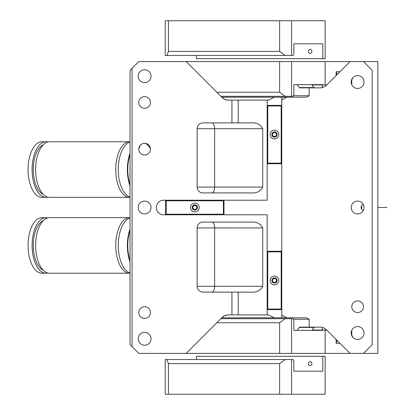 <?xml version="1.0" encoding="UTF-8"?>
<svg xmlns="http://www.w3.org/2000/svg" width="415" height="415" viewBox="0 0 415 415"><rect width="100%" height="100%" fill="white"/><g stroke="black" fill="none" stroke-linecap="round" stroke-linejoin="round"><path stroke-width="0.62" d="M311.966 84.945L326.735 84.945M352.843 337.255L351.79 335.149L351.79 330.299M363.462 353.398L372.214 344.647L372.214 70.353L363.462 61.602L377.821 61.602L377.821 353.398L350.078 353.398L326.382 329.702A8.757 8.757 -90 0 0 320.193 327.134L309.17 327.134L309.17 319.26L306.332 317.797M351.79 84.702L351.79 79.851L352.843 77.745M363.353 210.395A2.915 2.526 -90 0 1 361.455 206.099A2.915 2.526 -90 0 1 363.353 204.605M322.751 84.945L321.962 87.684M311.966 330.055L322.751 330.055L321.962 327.316M322.751 330.055L326.735 330.055M351.79 79.851L351.484 80.157M336.114 75.572L336.114 71.712L337.245 74.627M322.803 84.945L322.803 84.655L293.862 84.655L293.862 94.869L293.135 96.327L291.579 96.327L291.579 61.602L350.078 61.602L326.382 85.298A8.757 8.757 -90 0 1 320.193 87.866L309.17 87.866L309.17 95.741L306.332 97.203M309.17 327.139L299.542 327.134L297.036 330.345L293.862 330.345L293.862 320.131L293.135 318.673L291.579 318.673L291.579 353.398L350.078 353.398M339.973 343.288L336.114 343.288L337.245 340.373M351.79 335.149L351.484 334.843M361.481 206.042A2.915 2.526 -90 0 1 361.512 208.901A2.915 2.526 -90 0 1 361.481 208.958M231.928 292.124L202.971 292.119A5.836 5.836 0 0 1 197.135 286.288L197.135 227.928A5.836 5.836 -90 0 1 202.971 222.087L251.054 222.087C256.527 221.641 260.418 223.586 262.726 227.928L262.726 286.288C260.418 290.625 256.527 292.57 251.054 292.119M291.579 353.398L186.174 353.398L222.129 317.444A8.757 8.757 -90 0 1 228.317 314.881L231.928 314.881L231.928 292.119L238.215 292.119L238.215 314.881L268.604 314.881L274.268 317.802L221.771 317.802M251.054 292.124L238.215 292.119M291.579 61.602L138.776 61.602L132.069 68.314L132.069 346.686L138.776 353.398L186.174 353.398M186.174 61.602L222.129 97.556A8.757 8.757 -90 0 0 228.317 100.119L231.928 100.119L231.928 122.882L202.971 122.882A5.836 5.836 -90 0 0 197.135 128.712L197.135 187.072A5.836 5.836 -90 0 0 202.971 192.913L251.054 192.913C256.527 193.359 260.418 191.414 262.726 187.072L262.726 128.712C260.418 124.376 256.527 122.43 251.054 122.882L238.215 122.882L238.215 100.119L267.167 100.119L267.167 200.206L163.583 200.206A7.294 7.294 -90 0 0 156.284 207.5A7.294 7.294 -90 0 0 163.583 214.794L267.167 214.794L267.167 314.881M138.195 338.806A6.422 6.422 -90 0 1 144.612 332.389A6.422 6.422 -90 0 1 151.034 338.806A6.422 6.422 -90 0 1 144.612 345.228A6.422 6.422 -90 0 1 138.195 338.806M151.034 76.194A6.422 6.422 -90 0 1 144.612 82.611A6.422 6.422 -90 0 1 138.195 76.194A6.422 6.422 -90 0 1 144.612 69.772A6.422 6.422 -90 0 1 151.034 76.194M150.246 204.424A6.422 6.422 -90 0 1 147.693 213.134A6.422 6.422 -90 0 1 138.978 210.576A6.422 6.422 -90 0 1 141.536 201.866A6.422 6.422 -90 0 1 150.246 204.424M138.776 149.141A5.836 5.836 -90 0 1 144.612 143.305A5.836 5.836 -90 0 1 150.448 149.141A5.836 5.836 -90 0 1 144.612 154.977A5.836 5.836 -90 0 1 138.776 149.141L139.891 145.712M149.737 315.343A5.836 5.836 -90 0 1 141.816 317.667A5.836 5.836 -90 0 1 139.492 309.751A5.836 5.836 -90 0 1 147.413 307.427A5.836 5.836 -90 0 1 149.737 315.343M149.737 105.249A5.836 5.836 -90 0 1 141.816 107.573A5.836 5.836 -90 0 1 139.492 99.657A5.836 5.836 -90 0 1 147.413 97.333A5.836 5.836 -90 0 1 149.737 105.249M231.928 314.881L238.215 314.881M132.069 68.314L130.025 70.353L130.025 344.647L132.069 346.686M227.633 100.093L224.37 99.18M224.308 99.149L222.129 97.556M238.215 100.119L231.928 100.119M267.167 100.119L268.604 100.119L274.268 97.198L221.771 97.198M231.928 122.882L238.215 122.882M267.167 200.206L163.583 200.206A7.294 7.294 -89.5 0 0 156.284 207.5A7.294 7.294 -89.5 0 0 163.583 214.794M227.633 314.907L224.37 315.82M224.308 315.851L222.129 317.444M149.364 147.003A27.779 13.892 90 0 0 149.281 146.884A27.779 13.892 90 0 0 146.033 143.481L144.316 143.31M141.671 144.104L139.928 145.66M130.025 100.119L130.025 91.367M130.025 149.141L130.025 140.384M130.025 274.616L130.025 265.859M130.025 323.638L130.025 314.881M274.268 317.797L281.759 317.802M274.268 97.203L281.759 97.198M276.203 135.503A1.982 1.982 -89.5 0 1 273.511 136.291A1.982 1.982 -89.5 0 1 272.722 133.599A1.982 1.982 -89.5 0 1 275.415 132.81A1.982 1.982 -89.5 0 1 276.203 135.503M272.722 281.401A1.982 1.982 -89.5 0 1 273.511 278.709A1.982 1.982 -89.5 0 1 276.203 279.497A1.982 1.982 -89.5 0 1 275.415 282.19A1.982 1.982 -89.5 0 1 272.722 281.401M196.544 208.449A1.982 1.982 -89.5 0 1 193.852 209.243A1.982 1.982 -89.5 0 1 193.063 206.551A1.982 1.982 -89.5 0 1 195.756 205.757A1.982 1.982 -89.5 0 1 196.544 208.449M286.895 97.198L281.759 97.203L281.759 317.797L286.895 317.802M306.332 97.198L286.895 97.203L281.759 99.844M306.332 317.802L286.895 317.797L281.759 315.156M309.17 87.861L299.542 87.866L297.036 84.655M363.462 61.602L350.078 61.602M351.204 332.975A6.422 6.422 -90 0 1 357.626 326.553A6.422 6.422 -90 0 1 364.043 332.975A6.422 6.422 -90 0 1 357.626 339.392A6.422 6.422 -90 0 1 351.204 332.975M364.043 82.025A6.422 6.422 -90 0 1 357.626 88.447A6.422 6.422 -90 0 1 351.204 82.025A6.422 6.422 -90 0 1 357.626 75.608A6.422 6.422 -90 0 1 364.043 82.025M363.26 210.576A6.422 6.422 -90 0 1 354.55 213.134A6.422 6.422 -90 0 1 351.993 204.424A6.422 6.422 -90 0 1 360.702 201.866A6.422 6.422 -90 0 1 363.26 210.576M360.422 311.831A5.836 5.836 -90 0 1 352.506 309.507A5.836 5.836 -90 0 1 354.83 301.591A5.836 5.836 -90 0 1 362.746 303.915A5.836 5.836 -90 0 1 360.422 311.831M322.803 84.655L311.712 84.655L314.238 87.866M314.238 87.57L299.542 87.57M297.036 330.345L311.712 330.345L314.238 327.43L299.542 327.43M314.238 327.134L314.238 327.43M220.899 318.673L291.579 318.673M325.137 353.398L325.137 330.055M322.803 330.055L322.803 330.345L311.712 330.345L322.803 330.345M279.622 353.398L279.622 322.761L285.204 318.673M216.812 322.761L279.622 322.761M291.579 96.327L220.899 96.327M325.137 61.602L325.137 84.945M279.622 61.602L279.622 92.239L285.204 96.327M216.812 92.239L279.622 92.239M223.4 214.213L166.208 214.213L165.917 214.503L166.208 214.794L223.4 214.794L223.69 214.503L223.4 214.213L223.4 200.787L166.208 200.787L165.917 200.497L166.208 200.206M223.69 214.503L223.981 214.213L223.981 200.787L223.69 200.497L223.4 200.787M223.69 200.497L223.4 200.206M166.208 214.213L166.208 200.787M165.917 200.497L165.621 200.787L165.621 214.213L165.917 214.503M194.801 211.878A4.378 4.378 0 0 1 190.428 207.5A4.378 4.378 0 0 1 194.801 203.122A4.378 4.378 0 0 1 199.179 207.5A4.378 4.378 0 0 1 194.801 211.878M194.801 210.125A2.625 2.625 0 0 0 197.431 207.5A2.625 2.625 0 0 0 194.801 204.875A2.625 2.625 0 0 0 192.176 207.5A2.625 2.625 0 0 0 194.801 210.125M267.753 163.147L267.753 105.955L267.462 105.664L267.167 105.955L267.167 163.147L267.462 163.437L267.753 163.147L281.173 163.147L281.173 105.955L281.469 105.664L281.759 105.955M267.462 163.437L267.753 163.728L281.173 163.728L281.469 163.437L281.173 163.147M281.469 163.437L281.759 163.147M267.753 105.955L281.173 105.955M281.469 105.664L281.173 105.369L267.753 105.369L267.462 105.664M270.087 134.553A4.378 4.378 -123.6 0 1 274.465 130.175A4.378 4.378 -123.6 0 1 278.839 134.553A4.378 4.378 -123.6 0 1 274.465 138.926A4.378 4.378 -123.6 0 1 270.087 134.553M271.835 134.553A2.625 2.625 56.4 0 0 274.465 137.178A2.625 2.625 56.4 0 0 277.09 134.553A2.625 2.625 56.4 0 0 274.465 131.923A2.625 2.625 56.4 0 0 271.835 134.553M267.753 309.045L267.753 251.853L267.462 251.563L267.167 251.853L267.167 309.045L267.462 309.336L267.753 309.045L281.173 309.045L281.173 251.853L281.469 251.563L281.759 251.853M267.462 309.336L267.753 309.632L281.173 309.632L281.469 309.336L281.173 309.045M281.469 309.336L281.759 309.045M267.753 251.853L281.173 251.853M281.469 251.563L281.173 251.272L267.753 251.272L267.462 251.563M270.087 280.447A4.378 4.378 -123.6 0 1 274.465 276.074A4.378 4.378 -123.6 0 1 278.839 280.447A4.378 4.378 -123.6 0 1 274.465 284.825A4.378 4.378 -123.6 0 1 270.087 280.447M271.835 280.447A2.625 2.625 56.4 0 0 274.465 283.077A2.625 2.625 56.4 0 0 277.09 280.447A2.625 2.625 56.4 0 0 274.465 277.822A2.625 2.625 56.4 0 0 271.835 280.447M293.862 54.012L293.862 43.803L322.803 43.803L293.862 43.803M196.451 55.475L196.451 58.681L322.803 58.681L322.803 43.803M322.803 58.681L325.137 58.681L325.137 20.75L291.579 20.75L291.579 55.475L285.204 55.475L279.622 51.387L168.433 51.387L166.939 55.475L285.204 55.475M293.862 54.017L293.135 55.475L291.579 55.475M291.579 20.75L165.227 20.75L165.227 55.475L166.939 55.475M309.346 53.13A1.982 1.717 -90 0 0 310.166 53.374A1.982 1.717 -90 0 0 311.831 51.88A1.982 1.717 -90 0 0 310.991 49.65A1.982 1.717 -90 0 0 310.166 49.406A1.982 1.717 -90 0 0 308.501 50.9A1.982 1.717 -90 0 0 309.346 53.13M168.433 20.75L168.433 51.387M279.622 20.75L279.622 51.387M293.862 360.988L293.862 371.197L322.803 371.197L293.862 371.197M168.433 394.25L168.433 363.613L166.939 359.525L165.227 359.525L165.227 394.25L291.579 394.25L291.579 359.525L293.135 359.525L293.862 360.983M291.579 394.25L325.137 394.25L325.137 356.319L322.803 356.319L322.803 371.197M322.803 356.319L196.451 356.319L196.451 359.525M310.991 365.35A1.982 1.717 90 0 1 310.166 365.594A1.982 1.717 90 0 1 308.501 364.1A1.982 1.717 90 0 1 309.346 361.87A1.982 1.717 90 0 1 310.166 361.626A1.982 1.717 90 0 1 311.831 363.12A1.982 1.717 90 0 1 310.991 365.35M279.622 394.25L279.622 363.613L285.204 359.525L291.579 359.525M168.433 363.613L279.622 363.613M166.939 359.525L285.204 359.525M47.761 142.013A27.779 13.892 90 0 0 45.992 141.785A27.779 13.892 90 0 0 33.802 182.885A27.779 13.892 90 0 0 45.992 197.343A27.779 13.892 90 0 0 47.761 197.12M45.992 141.785L41.946 141.785A27.779 13.892 90 0 0 29.761 182.885A27.779 13.892 90 0 0 41.946 197.343L45.992 197.343M43.264 144.773A25.388 12.694 90 0 0 34.85 181.739A25.388 12.694 90 0 0 43.264 194.36M130.025 141.8A27.779 13.892 90 0 0 129.636 141.785A27.779 13.892 90 0 0 117.445 182.885A27.779 13.892 90 0 0 129.636 197.343A27.779 13.892 90 0 0 130.025 197.333M129.636 141.785L49.53 141.785A27.779 13.892 90 0 0 37.34 182.885A27.779 13.892 90 0 0 49.53 197.343L129.636 197.343M130.025 142.117A27.779 13.892 90 0 0 119.971 182.885A27.779 13.892 90 0 0 130.025 197.016M130.025 153.234A27.779 13.892 90 0 0 129.07 182.885A27.779 13.892 90 0 0 130.025 185.899M130.025 184.654A27.489 13.742 -90 0 1 129.454 182.745A27.489 13.742 -90 0 1 130.025 154.479M145.748 143.414A27.489 13.742 -90 0 1 149.447 147.123A27.489 13.742 -90 0 1 150.427 148.648M47.761 217.88A27.779 13.892 90 0 0 45.992 217.657A27.779 13.892 90 0 0 33.802 258.753A27.779 13.892 90 0 0 45.992 273.215A27.779 13.892 90 0 0 47.761 272.987M45.992 217.657L41.946 217.657A27.779 13.892 90 0 0 29.761 258.753A27.779 13.892 90 0 0 41.946 273.215L45.992 273.215M43.264 220.64A25.388 12.694 90 0 0 34.85 257.606A25.388 12.694 90 0 0 43.264 270.227M130.025 217.668A27.779 13.892 90 0 0 129.636 217.657A27.779 13.892 90 0 0 117.445 258.753A27.779 13.892 90 0 0 129.636 273.215A27.779 13.892 90 0 0 130.025 273.2M129.636 217.657L49.53 217.657A27.779 13.892 90 0 0 37.34 258.753A27.779 13.892 90 0 0 49.53 273.215L129.636 273.215M130.025 217.984A27.779 13.892 90 0 0 119.971 258.753A27.779 13.892 90 0 0 130.025 272.883M130.025 229.101A27.779 13.892 90 0 0 129.07 258.753A27.779 13.892 90 0 0 130.025 261.766M130.025 260.521A27.489 13.742 -90 0 1 129.454 258.612A27.489 13.742 -90 0 1 130.025 230.346M377.821 207.5L386.941 207.5L377.821 207.5M325.661 84.945L325.661 85.947M325.661 330.055L325.661 329.054M336.114 71.712L339.973 71.712M336.114 343.288L336.114 339.429M197.135 286.283L214.643 286.288A5.836 2.915 -90 0 1 211.728 292.119M197.135 227.923L214.643 227.928L214.643 286.288M262.726 286.288L214.643 286.283M214.643 227.923L262.726 227.928M211.728 222.087A5.836 2.915 -90 0 1 214.643 227.928M197.135 128.717L214.643 128.712L214.643 187.072A5.836 2.915 -90 0 1 211.728 192.913M262.726 187.072L197.135 187.072M262.726 128.712L214.643 128.717M214.643 128.712A5.836 2.915 90 0 0 211.728 122.882M293.426 95.741L309.17 95.741M309.17 319.26L293.426 319.26"/></g></svg>
